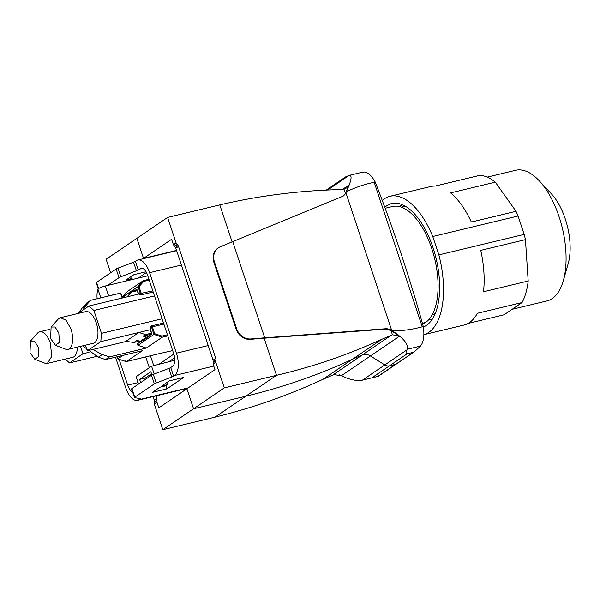 <?xml version="1.0" encoding="UTF-8"?>
<svg xmlns="http://www.w3.org/2000/svg" width="600" height="600" viewBox="0 0 600 600"><rect width="100%" height="100%" fill="white"/><g stroke="black" fill="none" stroke-linecap="round" stroke-linejoin="round"><path stroke-width="0.9" d="M214.042 359.475L213.06 360.142L213.12 362.19L214.103 361.522A3.39 2.94 55.8 0 0 214.042 359.475L215.73 358.327A3.39 2.94 -124.2 0 1 215.782 360.375L214.103 361.522A3.39 2.94 55.8 0 0 214.155 363.57L215.835 362.423L224.303 387.862L276.495 375.322L245.767 396.232A746.317 646.118 -124.2 0 0 352.418 359.28A339.233 293.692 -124.2 0 1 362.205 355.005A339.233 293.692 55.8 0 0 352.418 359.28A746.317 646.118 -124.2 0 1 245.767 396.232L193.56 408.772L162.817 429.69L154.358 404.257A3.39 2.94 -124.2 0 1 154.305 402.21A3.39 2.94 -124.2 0 0 154.245 400.162L153.067 396.615M162.817 429.69L215.01 417.15C252.472 407.947 288.472 395.317 323.04 379.267L333.952 374.572L341.31 375.772C349.147 379.493 355.935 381.007 361.68 380.332L378.353 376.282L396.42 363.99A3.39 2.94 -124.2 0 1 395.572 364.365L389.52 365.82A6.788 5.873 -124.2 0 1 384.795 364.942L370.447 355.95A10.178 8.812 55.8 0 0 362.205 355.005A10.178 8.812 -124.2 0 1 370.447 355.95L341.31 375.772M110.625 272.79L106.125 259.267L136.868 238.35L143.528 258.382L142.942 258.78M215.025 417.15L245.767 396.232L193.56 408.772L186.892 388.748L158.82 407.842L157.02 402.442L156.915 398.347L156.097 395.888M385.155 208.275L392.43 206.528A60.72 28.883 76.5 0 1 433.327 253.597A60.72 28.883 76.5 0 1 425.55 322.485L422.37 323.25L425.55 322.485A60.72 28.883 76.5 0 1 422.595 324.053M326.257 190.095L328.59 188.512A6.788 5.873 55.8 0 0 327.105 190.058A6.788 5.873 -124.2 0 1 328.59 188.512A6.788 5.873 -124.2 0 1 330.285 187.762M232.11 241.89L219.795 204.892L167.61 217.433L136.868 238.35L143.528 258.382L176.572 250.44L143.528 258.382L171.6 239.28L173.4 244.688L175.83 248.22L213.06 360.142M341.048 375.653L339.413 374.88M414.487 351.697L420.457 346.095L407.393 349.23C408.195 345.457 405.592 341.085 399.592 336.12L370.447 355.95L384.795 364.942A6.788 5.873 55.8 0 0 389.52 365.82L395.572 364.365L414.487 351.697L396.42 363.99A3.39 2.94 55.8 0 1 395.572 364.365L377.903 376.388L374.745 377.19M158.977 364.282L173.82 354.06M174.645 357.788L168.84 361.733M138.578 384.045L136.132 376.695L151.575 366.188L174.795 360.195M154.185 374.048L151.575 366.188M146.73 378.495L145.305 378.03L139.613 379.395L140.685 382.612M139.613 379.395L150.84 371.76L151.92 375M145.305 378.03L151.523 373.8M156.195 382.995L153.322 374.385A3.39 0.525 161.6 0 0 151.485 375.263L131.91 388.575A3.39 0.525 161.6 0 0 131.595 388.95L134.46 397.567A3.39 0.525 161.6 0 1 134.775 397.192L154.35 383.88A3.39 0.525 161.6 0 1 156.195 382.995L171.75 377.025A3.39 0.525 161.6 0 0 173.595 376.147L174.517 375.517A18.315 8.715 -103.5 0 0 176.392 353.19L149.61 272.685A18.315 8.715 -103.5 0 0 137.752 260.025A18.315 8.715 -103.5 0 0 136.32 260.67L135.39 261.3A3.39 0.525 -18.4 0 1 133.545 262.178L136.417 270.795A3.39 0.525 161.6 0 0 138.255 269.918L141.885 268.178M134.46 397.567A3.39 0.525 161.6 0 0 134.632 397.665L140.047 398.595A3.39 0.525 161.6 0 1 140.22 398.692A3.39 0.525 161.6 0 1 139.905 399.067L138.983 399.697L188.16 387.885M165.773 385.815L159.968 387.202L152.392 392.362L166.898 388.875L183.743 377.415L169.238 380.903L161.655 386.062L167.46 384.668L165.773 385.815M153.322 374.385L168.885 368.407A3.39 0.525 161.6 0 0 170.73 367.53L172.695 366.195A10.178 4.838 -103.5 0 0 173.73 353.79L147.608 275.25A10.178 4.838 -103.5 0 0 141.015 268.222A10.178 4.838 -103.5 0 0 140.22 268.582M98.167 288.472A18.315 8.715 -103.5 0 0 97.132 298.74M115.538 357.173L125.685 387.69A18.315 8.715 -103.5 0 0 137.55 400.342A18.315 8.715 -103.5 0 0 138.983 399.697M138.097 382.612L127.688 385.118A10.178 4.838 -103.5 0 0 132.6 391.965M127.688 385.118L119.13 359.385M166.762 382.582L167.46 384.668M165.855 385.755L166.898 388.875M98.273 288.772L96.255 282.72A3.39 0.525 -18.4 0 1 96.57 282.345L116.145 269.032A3.39 0.525 -18.4 0 1 117.99 268.147L133.545 262.178M107.49 285.487L119.01 277.65A3.39 0.525 -18.4 0 1 120.855 276.765L136.417 270.795M131.43 276.353L132.12 278.438L130.433 279.577L123.743 281.58M132.12 278.438L126.315 279.825L133.898 274.673L146.032 271.755M146.453 272.513L138.248 278.093M406.972 210.06A53.94 25.657 76.5 0 1 410.58 210.038M435.375 313.237A53.94 25.657 76.5 0 1 432.15 314.858M149.317 367.725L145.725 356.91M130.523 279.525L130.65 279.923M432.112 319.312L432.263 319.275A58.215 27.69 76.5 0 1 432.112 319.312A58.215 27.69 76.5 0 1 428.745 319.68M401.752 207.308A58.215 27.69 76.5 0 1 404.918 206.108A58.215 27.69 76.5 0 1 405.067 206.07L404.918 206.108M153.727 365.632L150.442 355.778M167.61 217.433L176.07 242.873A3.39 2.94 55.8 0 0 177.285 244.635A3.39 2.94 55.8 0 1 178.5 246.405L215.73 358.327M215.835 362.423A3.39 2.94 -124.2 0 1 215.782 360.375M323.04 379.267L381.803 339.293C348.135 354.728 313.035 366.735 276.502 375.322L264.142 338.19L250.282 339.33A13.567 11.745 -124.2 0 1 236.1 329.138L236.663 328.755A13.567 11.745 55.8 0 0 250.837 338.947L264.72 337.808L232.725 241.635L220.2 246.84A13.567 11.745 55.8 0 0 218.37 247.83A13.567 11.745 55.8 0 0 214.403 261.832L236.663 328.755M218.37 247.83L217.815 248.212A13.567 11.745 -124.2 0 0 213.84 262.215L236.1 329.138M343.462 195.952L345.495 193.695L342.84 196.26L232.725 241.635M381.803 339.293L392.43 334.778L391.05 330.638L386.325 329.04L264.142 338.19M390.173 330.075L390.735 329.692L386.88 328.657L264.72 337.808M213.12 362.19L213.173 364.237L214.972 369.645L186.892 388.748L193.56 408.772L224.303 387.862M349.56 175.305L362.603 172.178L349.538 175.312C351.66 175.507 351.57 178.68 349.26 184.83L346.657 187.935L343.965 189.075L332.093 189.847C293.775 191.31 256.35 196.32 219.81 204.892L219.795 204.892M344.933 194.077L349.2 185.01L346.38 191.828C354.877 187.56 364.147 184.38 374.19 182.288L375.218 182.04A1356.938 1174.762 55.8 0 1 401.13 253.853A1356.938 1174.762 55.8 0 1 423.293 326.565L422.265 326.805L374.19 182.288M345.495 193.695L346.38 191.828M390.735 329.692L392.647 330.915C402.548 330.855 412.418 329.49 422.265 326.805M391.05 330.638L399.42 335.97L392.647 330.915M399.592 336.12L392.43 334.778M420.457 346.095L421.793 344.168C423.915 339.653 424.41 333.788 423.293 326.565M362.603 172.178L364.53 172.035C368.355 172.65 371.918 175.988 375.218 182.04M347.955 175.74L349.538 175.312M407.393 349.23L407.13 349.748C405.683 351.75 405.697 353.1 407.19 353.798L413.243 352.343M432.757 236.513L438.87 254.895L524.175 234.405L518.062 216.015L432.757 236.513A71.242 33.885 -103.5 0 0 402.12 197.715A71.242 33.885 -103.5 0 0 389.978 196.298A71.242 33.885 -103.5 0 0 382.26 200.483M518.062 216.015A71.242 33.885 -103.5 0 0 516.015 211.312L471.338 222.045A71.242 33.885 -103.5 0 0 450.615 192.9L495.3 182.16A71.242 33.885 -103.5 0 0 487.425 177.218A71.242 33.885 -103.5 0 0 479.76 175.365L435.075 186.097A71.242 33.885 -103.5 0 0 430.597 186.54L389.978 196.298M468.067 323.438L504.09 314.782L522.067 302.55L477.382 313.282A71.242 33.885 -103.5 0 1 463.882 325.08L423.862 334.688A71.242 33.885 -103.5 0 0 438.87 254.895M423.368 327A63.773 30.33 -103.5 0 0 433.47 249.03A63.773 30.33 -103.5 0 0 402.592 204.825A63.773 30.33 -103.5 0 0 391.717 203.558A63.773 30.33 -103.5 0 0 384.803 207.315M525.442 239.64L480.757 250.373A71.242 33.885 -103.5 0 1 483.502 291.75L528.188 281.017L525.442 239.64A71.242 33.885 -103.5 0 0 524.175 234.405M512.16 309.293L546.975 300.93A67.17 31.95 -103.5 0 0 563.295 280.755A67.17 31.95 -103.5 0 0 559.56 218.197A67.17 31.95 -103.5 0 0 539.303 180.87A67.17 31.95 -103.5 0 0 515.595 170.31L487.207 177.127M563.295 280.755L568.207 263.565A46.815 22.268 -103.5 0 0 565.597 219.968A46.815 22.268 -103.5 0 0 551.482 193.95L539.303 180.87M495.3 182.16L516.015 211.312M522.067 302.55A71.242 33.885 -103.5 0 0 528.188 281.017M108.615 295.86L120.525 293.123L106.087 296.587A5.43 0.847 -18.4 0 1 108.615 295.86L105.337 286.005L147.788 275.805M120.802 292.928L122.257 297.315L127.725 291.27L143.34 280.642L143.738 281.392L149.212 280.08M105.337 286.005A5.43 0.847 161.6 0 0 98.453 288.645A5.43 0.847 161.6 0 0 97.942 289.245L100.808 297.855M137.16 290.407L133.905 291.188L136.845 289.192L137.917 292.425L140.017 294.322L141.24 293.303L140.55 294.772M140.37 293.632L138.03 286.582L122.257 297.315M122.16 298.035L120.525 293.123M133.905 291.188L133.762 290.745L131.153 291.368L129.083 293.655L131.333 292.125L127.05 296.865L139.29 293.918M117.195 356.775L117.915 358.928L126.203 361.605L160.627 353.303M160.305 353.392L172.672 350.603M160.8 353.257L160.358 353.558M78.645 313.028L82.02 308.197L86.752 302.962L90.683 300.293L106.087 296.587M82.575 310.35L85.95 305.52L90.683 300.293M82.597 345.862L98.325 357.21L105.578 359.565L109.507 356.888L102.255 354.54L92.775 349.485M109.507 356.888L146.273 348.053L137.895 345.337L137.4 343.868L141.578 341.032M143.377 280.62L148.95 279.285L143.415 280.627L138.03 286.582L139.012 286.62L143.738 281.392M146.273 348.053L162.172 337.237L153.945 334.418L137.895 345.337M105.578 359.565L142.343 350.73L126.203 361.605L117.84 358.965L117.113 356.79M167.407 334.77L161.933 336.082L162.21 337.11M152.797 290.858L141.24 293.303L139.012 286.62M126.203 361.605L125.363 360.96M148.995 336.532L142.815 340.733L140.205 341.362L146.377 337.155L148.995 336.532L148.845 336.082L151.778 334.087L150.81 330.322M151.125 326.558L151.92 326.017L152.385 326.805L154.68 333.72L153.945 334.418L151.523 327.135L150.795 326.805L150.488 330.472L151.703 334.14M118.095 358.612L123.21 355.327M163.507 323.055L151.507 325.868L151.92 326.017L151.29 326.745M38.182 347.07L38.828 356.385L34.852 359.325L30 352.635L30.473 341.062L34.447 341.04L38.182 347.07M30.473 341.062L37.605 333.097A16.282 7.748 76.5 0 1 39.765 331.74A16.282 7.748 76.5 0 1 50.31 342.99L51.787 356.34L47.377 363.405L44.835 363.18L34.852 359.325M77.347 347.123A16.282 7.748 76.5 0 1 72.713 357.322L47.377 363.405M65.273 359.108L69.495 362.925L82.972 353.752L80.512 346.365M69.495 362.925L96.315 356.483M82.972 353.752L89.025 352.298M51.105 327.03L58.245 319.058L60.405 317.7L85.74 311.618A16.282 7.748 76.5 0 1 96.278 322.868A16.282 7.748 76.5 0 1 93.345 343.282L68.01 349.365A16.282 7.748 76.5 0 1 65.468 349.14L55.492 345.285L50.633 338.595L51.105 327.03L55.08 327L58.815 333.03L59.468 342.345L55.492 345.285M60.405 317.7L66.12 320.235L70.942 328.95A16.282 7.748 76.5 0 1 68.01 349.365M140.205 341.362L137.04 340.335L133.928 342.457L125.835 341.355L138.892 332.475L150.555 329.67M85.455 345.18L87.323 350.79L100.8 341.625L138.892 332.475L145.462 334.605L151.387 333.18M145.462 334.605L143.22 336.135L146.377 337.155M143.22 336.135L151.688 334.095M139.47 341.123L133.928 342.457M137.257 290.7L131.333 292.125M122.903 297.855L124.972 295.575L131.153 291.368M87.323 350.79L126.33 341.423M100.8 341.625L101.49 333.353L93.877 310.462L88.95 306.015L77.977 313.478M88.95 306.015L127.05 296.865M93.877 310.462L154.477 295.905M101.49 333.353L162.09 318.795M154.358 404.257L156.038 403.11A3.39 2.94 -124.2 0 1 155.985 401.062L154.305 402.21M156.968 400.395L155.985 401.062A3.39 2.94 -124.2 0 0 155.933 399.015L154.245 400.162M156.038 403.11L157.02 402.442M155.933 399.015L156.915 398.347M391.455 335.108L332.955 374.91M407.19 353.798L371.85 377.843M407.13 349.748L362.46 380.138M149.61 272.685L181.425 265.035M176.392 353.19L208.208 345.548M213.788 366.082L174.517 375.517M173.595 376.147L170.73 367.53M138.255 269.918L135.39 261.3M134.775 397.192L131.91 388.575M154.35 383.88L151.485 375.263M139.733 398.543L139.905 399.067M168.885 368.407L171.75 377.025M119.01 277.65L116.145 269.032M98.632 288.525L96.57 282.345M117.99 268.147L120.855 276.765M404.873 205.965L404.055 206.347M431.438 319.455L431.97 319.718M401.993 204.57L399.862 206.7M176.07 242.873L174.382 244.013A3.39 2.94 55.8 0 0 175.597 245.782L177.285 244.635M174.615 246.45L175.597 245.782A3.39 2.94 55.8 0 1 176.812 247.553L178.5 246.405M174.382 244.013L173.4 244.688M176.812 247.553L175.83 248.22M213.84 262.215L214.403 261.832M250.282 339.33L250.837 338.947M386.325 329.04L386.88 328.657M214.155 363.57L213.173 364.237M345.337 193.222L343.965 189.075M345.923 192.795L391.658 330.278M342.788 189.233L349.26 184.83M327.653 190.035L349.14 175.41M140.017 294.322A0.675 0.488 132.1 0 0 140.145 294.69L140.962 294.923M167.782 335.895L162.172 337.237M163.86 324.12L152.385 326.805M154.68 333.72L161.933 336.082M82.02 308.197L85.95 305.52M98.325 357.21L102.255 354.54M150.892 327.015L150.593 330.54M152.377 326.805L151.523 327.135M176.648 250.68L137.752 260.025M187.485 388.342L137.55 400.342M399.803 206.685L401.888 204.525M431.377 319.462L431.947 319.755M328.59 188.512L347.048 175.95M136.778 289.267L137.895 292.627M137.947 292.702L140.145 294.69M126.323 361.59L160.718 353.295M153.172 291.983L140.962 294.915M151.515 325.868L150.795 326.82M39.765 331.74L49.98 329.288"/></g></svg>
